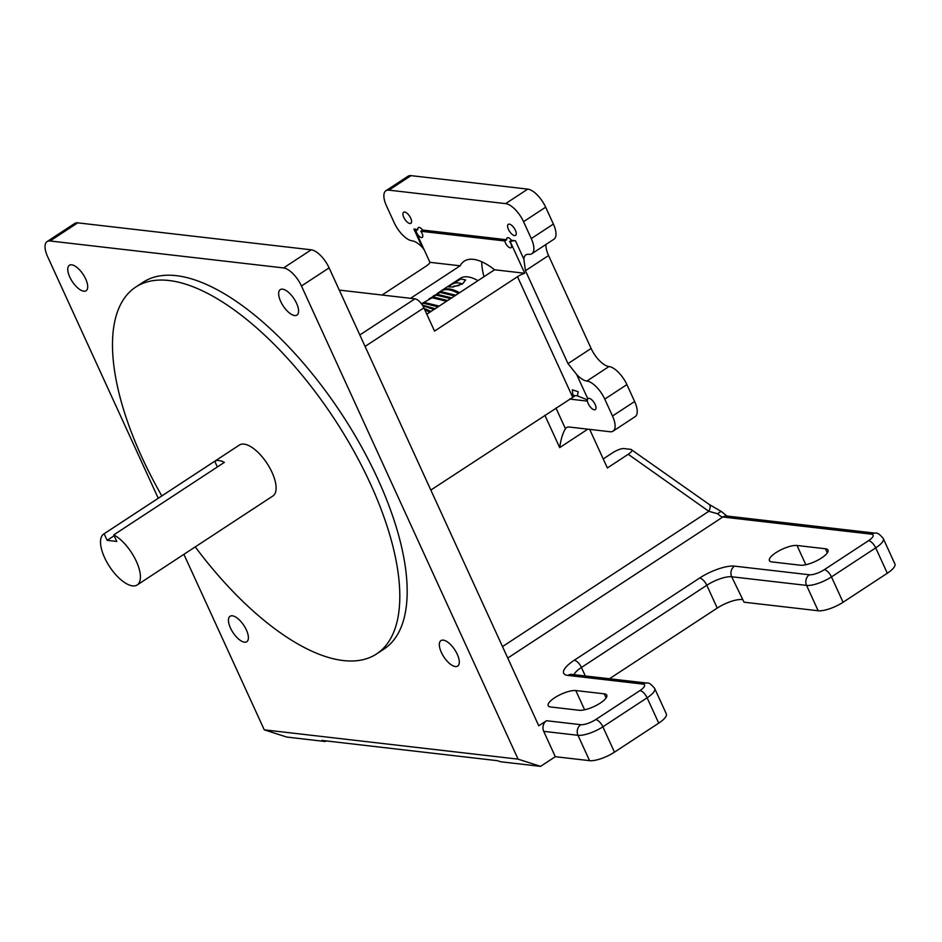 <?xml version="1.0" encoding="UTF-8"?>
<svg xmlns="http://www.w3.org/2000/svg" width="942" height="942" viewBox="0 0 942 942"><rect width="100%" height="100%" fill="white"/><g stroke="black" fill="none" stroke-linecap="round" stroke-linejoin="round"><path stroke-width="1.41" d="M511.482 240.304L509.634 241.517A5.193 2.214 56.7 0 1 510.917 243.66A5.193 2.214 56.7 0 1 511.07 247.687A5.193 2.214 56.7 0 1 505.513 243.036A5.193 2.214 56.7 0 1 504.865 240.964L506.702 239.751A5.193 2.214 56.7 0 1 507.208 237.796A5.193 2.214 56.7 0 1 511.482 240.304L515.439 240.763L523.858 259.156A19.499 8.325 56.7 0 1 525.895 254.905A19.499 8.325 56.7 0 1 528.862 254.316A19.499 8.325 -123.3 0 0 531.818 253.728A19.499 8.325 -123.3 0 0 531.276 238.585L553.39 224.078A19.499 8.325 56.7 0 1 553.943 239.221L531.818 253.728M422.64 230.048L420.803 231.261A5.193 2.214 56.7 0 1 422.087 233.404A5.193 2.214 56.7 0 1 422.228 237.431A5.193 2.214 56.7 0 1 416.682 232.78A5.193 2.214 56.7 0 1 416.023 230.708L417.871 229.495A5.193 2.214 56.7 0 1 418.378 227.54A5.193 2.214 56.7 0 1 422.64 230.048L506.702 239.751M578.047 395.911L573.466 395.44M430.835 490.064L574.385 396.276L572.701 394.321L572.383 389.811L578.223 391.778L577.34 395.875L587.278 399.797L587.419 401.115L569.616 399.055M69.802 277.089A15.237 6.512 -123.3 0 0 86.087 290.748A15.237 6.512 -123.3 0 0 85.663 278.926A15.237 6.512 -123.3 0 0 69.378 265.267A15.237 6.512 -123.3 0 0 69.802 277.089M280.681 301.44A15.237 6.512 -123.3 0 0 296.977 315.099A15.237 6.512 -123.3 0 0 296.553 303.277A15.237 6.512 -123.3 0 0 280.257 289.618A15.237 6.512 -123.3 0 0 280.681 301.44M441.374 652.429A15.237 6.512 -123.3 0 0 457.671 666.088A15.237 6.512 -123.3 0 0 457.247 654.254A15.237 6.512 -123.3 0 0 440.95 640.595A15.237 6.512 -123.3 0 0 441.374 652.429M230.496 628.078A15.237 6.512 -123.3 0 0 246.78 641.737A15.237 6.512 -123.3 0 0 246.357 629.915A15.237 6.512 -123.3 0 0 230.072 616.256A15.237 6.512 -123.3 0 0 230.496 628.078M821.554 557.982A16.579 5.028 155.4 0 1 800.382 565.212L771.957 561.927A16.579 5.028 155.4 0 1 769.414 560.608A16.579 5.028 155.4 0 1 778.975 550.846A16.579 5.028 155.4 0 1 797.026 545.489L825.451 548.774A16.579 5.028 155.4 0 1 827.994 550.093A16.579 5.028 155.4 0 1 821.554 557.982M600.325 703.05A16.579 5.028 155.4 0 1 579.165 710.28L550.729 706.995A16.579 5.028 155.4 0 1 548.197 705.676A16.579 5.028 155.4 0 1 557.758 695.914A16.579 5.028 155.4 0 1 575.809 690.557L604.234 693.83A16.579 5.028 155.4 0 1 606.778 695.149A16.579 5.028 155.4 0 1 600.325 703.05M515.38 230.26A6.629 2.838 56.7 0 1 515.568 235.406A6.629 2.838 56.7 0 1 508.48 229.459A6.629 2.838 56.7 0 1 508.291 224.314A6.629 2.838 56.7 0 1 515.38 230.26M410.7 218.167A6.629 2.838 56.7 0 1 410.889 223.313A6.629 2.838 56.7 0 1 403.8 217.367A6.629 2.838 56.7 0 1 403.612 212.221A6.629 2.838 56.7 0 1 410.7 218.167M523.858 259.156L525.448 270.684L568.002 363.624L591.117 348.469A19.499 8.325 -123.3 0 0 609.003 366.544A19.499 8.325 56.7 0 1 626.889 384.607L604.764 399.114A19.499 8.325 -123.3 0 0 586.878 381.051A19.499 8.325 56.7 0 1 576.645 374.445L587.784 398.772A6.629 2.838 56.7 0 1 588.055 398.525A6.629 2.838 56.7 0 1 595.144 404.471A6.629 2.838 56.7 0 1 595.332 409.617A6.629 2.838 56.7 0 1 588.244 403.671A6.629 2.838 56.7 0 1 587.419 401.115M214.741 461.239L104.126 533.773A30.474 13.011 -123.3 0 0 103.75 533.996A30.474 13.011 -123.3 0 0 104.597 557.652A30.474 13.011 -123.3 0 0 137.179 584.97A30.474 13.011 -123.3 0 0 136.331 561.314A30.474 13.011 -123.3 0 0 113.77 534.891L224.384 462.357A30.474 13.011 -123.3 0 0 214.741 461.239L217.355 466.961M137.179 584.97L272.862 495.998A30.474 13.011 -123.3 0 0 272.014 472.342A30.474 13.011 -123.3 0 0 239.433 445.024L103.75 533.996M195.241 546.89A219.427 93.717 -123.3 0 0 376.47 654.007A219.427 93.717 -123.3 0 0 370.371 483.693A219.427 93.717 -123.3 0 0 135.825 287.016A219.427 93.717 -123.3 0 0 141.924 457.317A219.427 93.717 -123.3 0 0 161.824 495.916M376.47 654.007L383.841 649.168A219.427 93.717 -123.3 0 0 377.742 478.866A219.427 93.717 -123.3 0 0 143.196 282.176L135.825 287.016M420.803 231.261L504.865 240.964M385.926 190.731L408.051 176.225A19.499 8.325 56.7 0 1 411.018 175.636L388.893 190.143A19.499 8.325 -123.3 0 0 385.926 190.731A19.499 8.325 -123.3 0 0 386.479 205.862L394.215 222.759A19.499 8.325 -123.3 0 0 412.101 240.834A19.499 8.325 56.7 0 1 422.334 247.428L413.915 229.036A9.75 2.956 155.4 0 1 415.41 229.813A9.75 2.956 155.4 0 1 415.422 230.637L416.023 230.708M413.915 229.036L417.871 229.495M555.957 408.016L565.435 428.728A19.499 8.325 56.7 0 1 566.519 427.633A19.499 8.325 56.7 0 1 569.474 427.056L610.086 431.742A19.499 8.325 -123.3 0 0 613.054 431.153A19.499 8.325 -123.3 0 0 612.5 416.011L634.625 401.504A19.499 8.325 56.7 0 1 635.167 416.647L613.054 431.153M604.764 399.114L612.5 416.011M183.902 554.332L264.266 729.838L518.076 759.146L301.464 286.003A19.499 8.325 -123.3 0 0 283.577 267.94L311.225 249.807A19.499 8.325 56.7 0 1 329.111 267.869L538.765 725.799L546.513 720.724L580.778 724.681A11.704 3.556 -24.6 0 0 595.721 719.582L639.959 690.568A11.704 3.556 -24.6 0 0 642.715 684.057L567.849 675.414A7.807 6.641 96.6 0 1 571.829 674.425L646.707 683.068C648.567 682.338 651.228 684.151 654.702 688.508L666.3 713.848A19.499 5.923 155.4 0 1 658.729 723.138L647.119 697.798L602.88 726.812L614.478 752.152A19.499 5.923 155.4 0 1 589.574 760.653L577.976 735.302L543.711 731.345L555.309 756.697L540.567 766.364L500.72 761.772L497.341 760.677L321.893 740.424L325.261 741.507L326.168 740.918M614.478 752.152L658.729 723.138M555.309 756.697L589.574 760.653M744.062 602.197L818.174 610.757L806.564 585.406L731.687 576.763L744.062 602.197M567.849 675.414A27.306 8.29 155.4 0 1 574.279 660.236L699.635 578.035A27.306 8.29 155.4 0 1 734.501 566.13L809.378 574.773A11.704 3.556 -24.6 0 0 824.309 569.674L868.559 540.661A11.704 3.556 -24.6 0 0 871.315 534.161L722.832 517.017A7.807 6.641 96.6 0 1 726.824 516.028L875.306 533.172C877.155 532.43 879.828 534.244 883.29 538.6L894.9 563.952A19.499 5.923 155.4 0 1 887.317 573.242L875.719 547.891L831.468 576.904L843.078 602.256L887.317 573.242M843.078 602.256A19.499 5.923 155.4 0 1 818.174 610.757M339.285 290.089L414.951 298.826A9.75 4.168 56.7 0 1 423.9 307.857L434.533 331.089L517.499 276.689A9.75 2.956 155.4 0 1 524.741 273.262L510.234 241.588A9.75 2.956 155.4 0 1 515.439 240.763M411.018 175.636L527.767 189.118A19.499 8.325 56.7 0 1 545.654 207.181L523.54 221.688L531.276 238.585M523.54 221.688A19.499 8.325 -123.3 0 0 505.642 203.625L527.767 189.118M388.893 190.143L505.642 203.625M483.988 276.712A60.947 26.035 56.7 0 1 481.727 261.735M545.654 207.181L553.39 224.078M546.007 244.425A19.499 8.325 -123.3 0 0 548.562 255.529L525.448 270.684M591.117 348.469L548.562 255.529M626.889 384.607L634.625 401.504M589.692 429.387L607.366 467.974L628.232 454.291C632.07 451.583 632.977 449.946 630.952 449.381L623.851 448.557C620.966 448.557 617.351 449.887 613.007 452.537L603.233 458.942M47.1 241.564L74.748 223.431A19.499 8.325 56.7 0 1 77.715 222.842L50.056 240.975A19.499 8.325 -123.3 0 0 47.1 241.564A19.499 8.325 -123.3 0 0 47.642 256.695L158.244 498.271M311.225 249.807L77.715 222.842M382.075 295.023L426.125 266.139A9.75 2.956 155.4 0 0 429.929 262.323L460.12 265.809L410.547 298.32M509.634 241.517L510.234 241.588M283.577 267.94L50.056 240.975M609.427 678.77L717.239 608.073A19.499 5.923 155.4 0 1 742.131 599.571M325.261 741.507L286.745 737.056L264.266 729.838M518.076 759.146L540.567 766.364M543.711 731.345A7.807 6.641 -83.4 0 1 546.513 720.724M721.855 511.977C721.384 511.07 720.029 511.683 717.816 513.814L708.808 511.306A7.807 3.709 125.3 0 0 709.255 504.476L630.952 449.381M104.126 533.773L107.129 540.343L116.773 541.45L113.77 534.891M114.159 535.727L107.129 540.343M426.808 314.204L494.55 269.777A60.947 26.035 -123.3 0 0 464.218 261.181A60.947 26.035 -123.3 0 0 460.12 265.809M415.422 230.637L429.929 262.323M494.55 269.777L524.741 273.262M587.784 398.772L587.278 399.797M424.3 250.007L422.334 247.428M565.435 428.728C562.798 432.943 560.89 439.231 559.689 447.615L544.888 415.281M568.002 363.624L576.645 374.445M726.953 516.051L721.548 511.612L709.255 504.476M462.181 284.119A8.29 6.182 -1.3 0 0 451.654 284.413A8.29 6.182 -1.3 0 0 449.24 287.098M462.593 283.86L465.642 279.939L460.744 278.997L448.239 286.651L452.407 287.075L462.593 283.86M433.037 296.235L437.335 294.375L451.701 297.872M477.959 280.657A48.76 20.83 -123.3 0 0 460.285 278.337L441.857 290.419A48.76 20.83 56.7 0 1 459.519 292.75M437.1 293.574L440.75 291.149A48.76 20.83 56.7 0 1 458.413 293.48M437.63 293.186L441.398 291.714L455.763 295.223M454.656 295.941L440.291 292.432L433.579 295.847M429.952 312.143L424.771 309.765M424.194 308.493L431.059 311.413M434.003 309.482L422.817 305.797M422.357 305.067L435.11 308.752M446.543 301.263L432.178 297.754L421.463 303.795L424.807 302.594L439.172 306.091M438.065 306.821L423.7 303.312L421.569 303.936M428.987 298.885L433.285 297.024L447.65 300.533M450.594 298.602L436.228 295.093L429.528 298.508M459.013 285.614L453.491 286.227L453.184 286.992M453.514 286.945L453.491 286.227M359.832 334.963L414.951 298.826M423.9 307.857L365.084 346.432M572.618 397.088L517.499 276.689M717.239 608.073L706.794 585.265L581.438 667.466L585.335 675.979M717.816 513.814A9.75 4.168 56.7 0 0 722.832 517.017L507.75 658.058M329.111 267.869L301.464 286.003M502.51 646.589L708.808 511.306L628.232 454.291M587.808 429.163L559.689 447.615M575.809 690.557L584.617 709.797M604.234 693.83L606.106 697.94M797.026 545.489L805.834 564.729M825.451 548.774L827.335 552.872M883.29 538.6A19.499 5.923 155.4 0 1 875.719 547.891A7.807 3.332 -123.3 0 0 868.559 540.661M824.309 569.674A7.807 3.332 -123.3 0 1 831.468 576.904A19.499 5.923 155.4 0 1 806.564 585.406A7.807 6.641 -83.4 0 1 809.378 574.773M734.501 566.13A7.807 6.641 -83.4 0 0 731.687 576.763A19.499 5.923 -24.6 0 0 706.794 585.265A7.807 3.332 -123.3 0 0 699.635 578.035M574.279 660.236A7.807 3.332 -123.3 0 1 581.438 667.466A19.499 5.923 -24.6 0 0 573.972 674.672M654.702 688.508A19.499 5.923 155.4 0 1 647.119 697.798A7.807 3.332 -123.3 0 0 639.959 690.568M595.721 719.582A7.807 3.332 -123.3 0 1 602.88 726.812A19.499 5.923 155.4 0 1 577.976 735.302A7.807 6.641 -83.4 0 1 580.778 724.681M586.878 381.051L609.003 366.544M875.306 533.172A7.807 6.641 96.6 0 0 871.315 534.161M646.707 683.068A7.807 6.641 96.6 0 0 642.715 684.057"/></g></svg>
